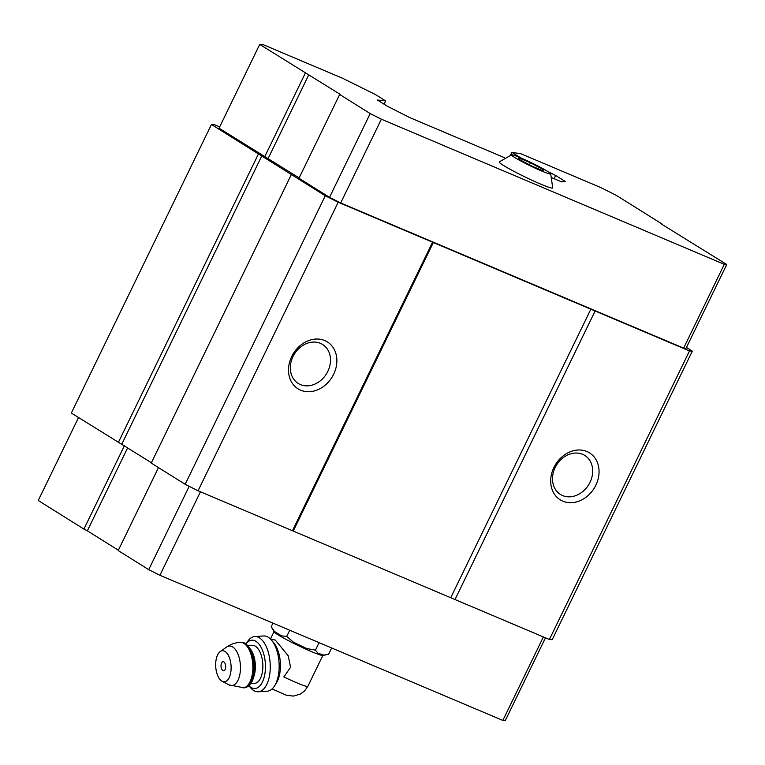 <?xml version="1.0" encoding="UTF-8"?>
<svg xmlns="http://www.w3.org/2000/svg" width="765" height="765" viewBox="0 0 765 765"><rect width="100%" height="100%" fill="white"/><g stroke="black" fill="none" stroke-linecap="round" stroke-linejoin="round"><path stroke-width="1.15" d="M531.752 166.043L543.867 171.169L543.207 169.534L530.432 162.763L518.326 157.638L518.986 159.283L531.752 166.043M514.577 157.418A21.793 1.626 25.9 0 0 537.04 168.998A21.793 1.626 25.9 0 0 550.685 173.77A21.793 1.626 25.9 0 0 531.799 162.945A21.793 1.626 25.9 0 0 511.622 154.798A21.793 1.626 25.9 0 0 514.577 157.418M274.386 631.402L281.539 635.878A28.63 2.132 25.9 0 1 277.236 633.334A28.63 2.132 25.9 0 1 274.386 631.402L271.221 626.698L274.109 631.852A27.148 2.027 25.9 0 0 277.905 634.74A27.148 2.027 25.9 0 0 303.657 648.137A27.148 2.027 25.9 0 0 322.677 655.433L328.673 654.161L331.675 647.984M272.072 688.949L286.579 695.289L293.368 696.083L300.243 694.142L304.441 691.091L307.846 686.329A27.148 2.027 25.9 0 1 283.853 676.939L290.585 667.262L288.195 655.729L275.304 640.095L270.494 639.005M504.699 157.781L409.648 117.552L386.966 106.01L377.394 100.014L385.608 100.903L375.539 94.602L342.806 78.365L263.103 44.628L259.708 44.418L340.415 94.516L339.67 94.468L298.991 178.235L329.514 197.351L340.693 202.964L683.623 348.123L686.071 348.266L726.75 264.499L661.782 224.26M259.708 44.418L219.039 128.185L299.144 177.91M219.67 126.885L214.458 124.685L211.436 124.494L325.278 195.764L338.178 202.237L689.495 350.944L692.325 351.125L686.473 347.453M661.945 223.925L616.274 195.343L600.793 187.559L521.089 153.822L511.861 152.302L520.831 157.915M511.861 152.302L510.485 155.152M547.979 171.628L555.677 175.481L554.109 178.694M555.677 175.481L565.249 181.468L561.711 181.907L551.995 177.805M385.608 100.903L384.02 104.164M211.436 124.494L71.336 413.043L151.413 462.739M258.455 153.928L118.346 442.466M261.898 155.658L121.788 444.197M291.36 174.525L151.25 463.074L185.168 484.302L198.068 490.786L549.385 639.483L552.215 639.664L692.325 351.125M325.278 195.764L185.168 484.302M338.178 202.237L198.068 490.786M291.723 356.5A27.674 22.682 -58 0 1 333.617 348.324A27.674 22.682 -58 0 1 312.742 391.317A27.674 22.682 -58 0 1 291.723 356.5M432.56 242.189L292.45 530.738M433.468 242.247L293.358 530.786M590.982 308.917L450.872 597.465M595.113 310.992L455.003 599.54M553.898 467.472A27.674 22.682 -58 0 1 595.801 459.296A27.674 22.682 -58 0 1 574.917 502.289A27.674 22.682 -58 0 1 553.898 467.472M689.495 350.944L549.385 639.483M555.17 467.549A22.988 18.848 -58 0 1 584.795 455.443A22.988 18.848 -58 0 1 588.572 484.924A22.988 18.848 -58 0 1 560.401 494.419A22.988 18.848 -58 0 1 555.17 467.549M292.995 356.576A22.988 18.848 -58 0 1 322.62 344.47A22.988 18.848 -58 0 1 326.397 373.951A22.988 18.848 -58 0 1 298.226 383.447A22.988 18.848 -58 0 1 292.995 356.576M339.67 94.468L370.193 113.574L381.372 119.197L724.302 264.346L726.75 264.499M724.302 264.346L683.623 348.123M305.378 73.01L264.7 156.777M308.821 74.731L268.142 158.508M370.193 113.574L329.514 197.351M381.372 119.197L340.693 202.964M511.622 154.798L499.249 161.912A29.749 2.219 25.9 0 0 503.427 165.412A29.749 2.219 25.9 0 0 533.387 180.903A29.749 2.219 25.9 0 0 552.741 187.884L550.685 173.77M158.489 467.597L118.202 550.551L148.726 569.657L159.914 575.28L502.835 720.429L543.38 636.939M502.835 720.429L505.292 720.582L545.474 637.828M124.36 445.804L83.921 529.093L38.25 500.501L78.527 417.547M83.921 529.093L87.363 530.814L127.64 447.86M87.363 530.814L118.365 550.226M148.726 569.657L189.194 486.32M159.914 575.28L200.449 491.79M281.539 635.878L286.732 636.413L293.464 642.198A28.63 2.132 25.9 0 0 306.698 648.529L315.457 650.145L318.011 653.31A28.63 2.132 25.9 0 0 324.102 655.165L325.23 655.031M293.464 642.198L306.698 648.529M318.011 653.31L324.102 655.165M315.457 650.145L319.091 642.657M286.732 636.413L289.734 630.226M271.221 626.698L272.952 623.131M246.158 643.719L247.592 641.529A27.674 13.655 86.4 0 1 254.774 636.537L263.676 635.973A27.674 13.655 86.4 0 1 268.324 637.274A27.674 13.655 86.4 0 1 271.718 640.362L273.937 643.078A24.212 11.953 86.4 0 1 276.461 682.858L274.606 685.832A27.674 13.655 86.4 0 1 269.548 690.623A27.674 13.655 86.4 0 1 267.186 691.206L258.283 691.77A27.674 13.655 86.4 0 1 250.528 687.725L248.826 685.746M223.877 661.907A4.571 2.257 86.4 0 1 225.503 668.4A4.571 2.257 86.4 0 1 222.175 669.844A6.914 6.914 0 0 1 221.726 662.853A4.571 2.257 86.4 0 1 223.877 661.907M225.034 651.455A15.568 7.679 86.4 0 1 230.992 670.637A15.568 7.679 86.4 0 1 222.127 681.271A15.568 7.679 86.4 0 1 215.73 666.745A15.568 7.679 86.4 0 1 220.244 651.531A15.568 7.679 86.4 0 1 225.034 651.455M248.338 645.612L252.211 645.364A19.02 9.39 86.4 0 1 255.414 646.262A19.02 9.39 86.4 0 1 262.864 666.984A19.02 9.39 86.4 0 1 254.63 683.336L250.748 683.585M246.187 643.738A24.212 11.953 86.4 0 1 255.959 641.328A24.212 11.953 86.4 0 1 264.9 673.716A24.212 11.953 86.4 0 1 248.855 685.717M254.774 636.537A27.674 13.655 86.4 0 1 259.431 637.838A27.674 13.655 86.4 0 1 270.255 667.979A27.674 13.655 86.4 0 1 258.283 691.77M271.718 640.362A27.674 13.655 86.4 0 1 274.606 685.832M543.207 169.534L542.653 170.662M530.432 162.763L529.437 164.819M220.244 651.531L226.612 647.056A19.814 9.782 86.4 0 1 232.713 646.961A19.814 9.782 86.4 0 1 240.296 671.374A19.814 9.782 86.4 0 1 229.012 684.904L244.064 687.821C248.223 687.362 251.312 684.178 253.339 678.259C256.007 669.126 255.434 659.927 251.618 650.642L245.89 643.547L241.166 642.256A22.826 11.265 86.4 0 1 245.001 643.327A22.826 11.265 86.4 0 1 253.942 668.199A22.826 11.265 86.4 0 1 244.064 687.821M226.612 647.056C230.657 644.245 235.151 642.667 240.095 642.323A22.826 11.265 86.4 0 1 243.93 643.394A22.826 11.265 86.4 0 1 252.861 668.266A22.826 11.265 86.4 0 1 242.983 687.888M252.144 651.828A19.02 9.39 86.4 0 1 253.741 676.939M307.846 686.329L322.859 655.404M270.466 638.985L274.013 631.689M222.127 681.271L229.012 684.904M240.095 642.323L241.166 642.256"/></g></svg>
